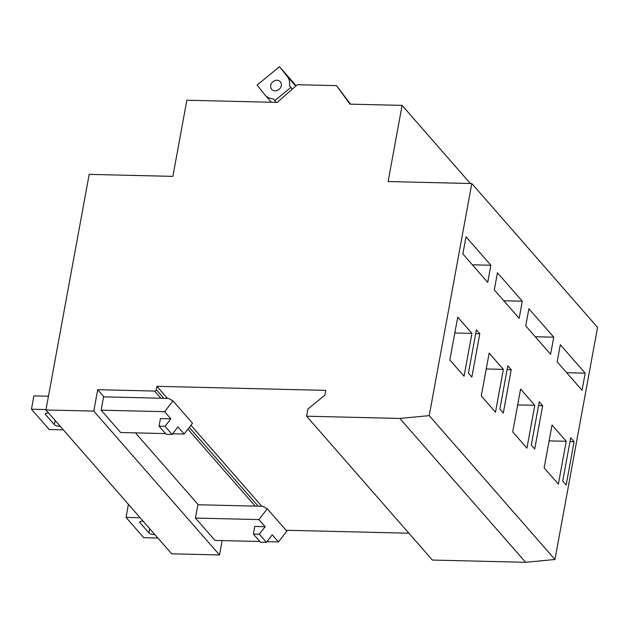 <?xml version="1.0" encoding="UTF-8"?>
<svg xmlns="http://www.w3.org/2000/svg" width="629" height="629" viewBox="0 0 629 629"><rect width="100%" height="100%" fill="white"/><g stroke="black" fill="none" stroke-linecap="round" stroke-linejoin="round"><path stroke-width="0.94" d="M45.941 409.959L93.768 411.099L97.699 389.689L154.616 391.049A1.557 1.329 -41.2 0 0 156.314 389.658L156.92 386.324L325.759 390.373L324.886 395.138L307.919 409.07L306.606 416.209L399.871 418.442L429.214 415.627L471.813 183.542L388.109 181.537L402.088 105.389L349.952 104.139L336.531 85.646L297.313 84.711L277.247 102.393L186.852 100.223L172.881 176.372L89.176 174.367L45.941 409.959L171.678 553.811L219.505 554.959L222.147 540.594M402.088 105.389L470.366 183.511M519.169 318.345L522.306 301.212L497.445 272.766L494.3 289.898L519.169 318.345M582.037 390.271L585.182 373.139L560.313 344.692L557.168 361.824L582.037 390.271M495.495 412.199L503.357 369.365L489.15 353.105L481.287 395.94L495.495 412.199M558.363 484.126L566.226 441.291L552.018 425.039L544.156 467.874L558.363 484.126M503.286 413.049L511.235 369.742L507.807 365.819L499.858 409.133L503.286 413.049M566.155 484.983L574.104 441.668L570.676 437.745L562.727 481.059L566.155 484.983M429.214 415.627L554.951 559.488L597.55 327.402L471.813 183.542M534.721 449.02L542.67 405.705L539.242 401.782L531.293 445.096L534.721 449.02M471.852 377.086L479.801 333.779L476.373 329.855L468.424 373.162L471.852 377.086M526.929 448.163L534.792 405.328L520.584 389.068L512.721 431.903L526.929 448.163M464.06 376.236L471.923 333.401L457.715 317.142L449.853 359.977L464.06 376.236M550.603 354.308L553.748 337.175L528.879 308.729L525.734 325.861L550.603 354.308M487.727 282.382L490.872 265.249L466.01 236.803L462.865 253.935L487.727 282.382M190.957 425.259L261.766 506.274M195.446 518.068L258.92 519.593L267.278 508.798L262.812 506.298L197.891 504.741L195.446 518.068L214.976 540.421L259.84 541.498M97.699 389.689L103.966 396.86M135.455 432.878L198.277 504.749M93.768 411.099L219.505 554.959M101.135 410.179L164.617 411.696L172.975 400.901L168.509 398.409L103.581 396.852L101.135 410.179L120.674 432.524L165.537 433.601M350.518 104.147L336.531 85.646M156.92 386.324L167.463 398.385M286.046 530.263L408.874 533.211M171.914 400.311L172.456 400.61M266.224 508.208L266.759 508.507M306.606 416.209L432.351 560.062L525.616 562.302L554.951 559.488M399.871 418.442L525.616 562.302M258.92 519.593L265.139 526.701L259.321 534.21L266.429 542.34L272.239 534.831L278.458 541.939L286.816 531.143L267.278 508.798M266.948 541.663L278.458 541.939M266.429 542.34L260.453 542.198L253.353 534.068L254.745 526.449L265.139 526.701M154.797 534.501L153.83 534.477A3.884 1.376 10.4 0 1 148.908 532.865L140.031 522.707A3.884 1.376 10.4 0 1 139.795 522.094A3.884 1.376 10.4 0 1 142.28 521.268L143.255 521.292M140.149 517.738L126.02 517.4L143.782 537.716L157.91 538.054M126.02 517.4L128.418 504.324M164.617 411.696L170.829 418.812L165.018 426.32L172.118 434.442L177.936 426.934L184.155 434.049L192.513 423.254L172.975 400.901M172.645 433.774L184.155 434.049M172.118 434.442L166.15 434.301L159.043 426.179L160.442 418.56L170.829 418.812M46.011 409.55L31.45 409.204L33.895 395.877L48.457 396.223M60.227 426.305L59.252 426.281A3.884 1.376 10.4 0 1 54.338 424.669L45.453 414.511A3.884 1.376 10.4 0 1 45.225 413.898A3.884 1.376 10.4 0 1 47.71 413.072L48.685 413.096M31.45 409.204L49.211 429.521L63.332 429.859M253.353 534.068L259.321 534.21M159.043 426.179L165.018 426.32M574.104 441.668L569.976 441.574M542.67 405.705L538.542 405.603M511.235 369.742L507.108 369.64M479.801 333.779L475.673 333.677M566.226 441.291L549.109 440.882M534.792 405.328L517.675 404.919M503.357 369.365L486.241 368.956M471.923 333.401L454.806 332.985M585.182 373.139L566.674 372.698M553.748 337.175L535.24 336.735M522.306 301.212L503.798 300.764M490.872 265.249L472.363 264.801M274.763 100.64L290.818 87.455L289.434 85.733A14.491 12.368 -41.2 0 0 287.217 76.345L279.48 66.698L257.08 85.088L264.825 94.743A14.491 12.368 -41.2 0 0 265.108 95.081A14.491 12.368 -41.2 0 0 273.332 98.863L276.273 102.37M290.818 87.455L292.288 89.137M289.434 85.733L292.359 89.074M279.48 66.698L296.133 85.748M275.054 90.828A5.747 4.906 -41.2 0 0 280.605 87.596A5.747 4.906 -41.2 0 0 280.345 81.762A5.747 4.906 -41.2 0 0 272.797 81.849A5.747 4.906 -41.2 0 0 271.697 89.326A5.747 4.906 -41.2 0 0 275.054 90.828M187.929 429.167L255.193 506.117M189.298 427.398L258.165 506.188M154.616 391.049L160.882 398.22M156.314 389.658L163.862 398.299M153.83 534.477L153.995 533.573M148.908 532.865L149.678 528.643M140.031 522.707L140.228 521.598M59.252 426.281L59.417 425.377M54.338 424.669L55.108 420.447M45.453 414.511L45.658 413.402M287.217 76.345L295.74 86.094M265.108 95.081L271.374 102.252"/></g></svg>
